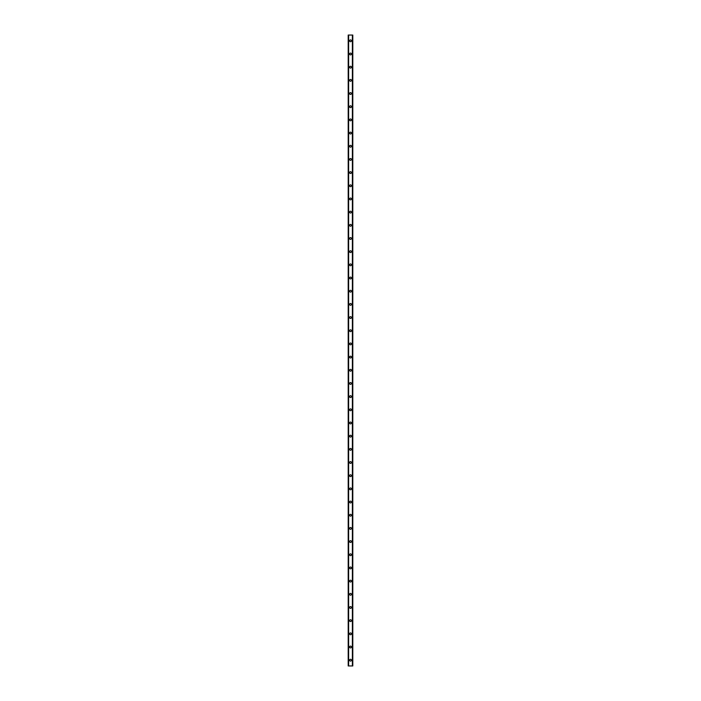 <?xml version="1.0" encoding="UTF-8"?>
<svg xmlns="http://www.w3.org/2000/svg" width="701" height="701" viewBox="0 0 701 701"><rect width="100%" height="100%" fill="white"/><g stroke="black" fill="none" stroke-linecap="round" stroke-linejoin="round"><path stroke-width="1.05" d="M349.597 660.184A0.903 0.903 0 0 1 350.5 659.282A0.903 0.903 0 0 1 351.403 660.184A0.903 0.903 0 0 1 350.5 661.087A0.903 0.903 0 0 1 349.597 660.184M349.597 647.005A0.903 0.903 0 0 1 350.5 646.103A0.903 0.903 0 0 1 351.403 647.005A0.903 0.903 0 0 1 350.5 647.917A0.903 0.903 0 0 1 349.597 647.005M349.597 633.827A0.903 0.903 0 0 1 350.5 632.924A0.903 0.903 0 0 1 351.403 633.827A0.903 0.903 0 0 1 350.5 634.738A0.903 0.903 0 0 1 349.597 633.827M349.597 620.648A0.903 0.903 0 0 1 350.5 619.745A0.903 0.903 0 0 1 351.403 620.648A0.903 0.903 0 0 1 350.5 621.559A0.903 0.903 0 0 1 349.597 620.648M349.597 607.469A0.903 0.903 0 0 1 350.5 606.567A0.903 0.903 0 0 1 351.403 607.469A0.903 0.903 0 0 1 350.5 608.38A0.903 0.903 0 0 1 349.597 607.469M349.597 594.29A0.903 0.903 0 0 1 350.5 593.388A0.903 0.903 0 0 1 351.403 594.29A0.903 0.903 0 0 1 350.5 595.202A0.903 0.903 0 0 1 349.597 594.29M349.597 581.12A0.903 0.903 0 0 1 350.5 580.209A0.903 0.903 0 0 1 351.403 581.12A0.903 0.903 0 0 1 350.5 582.023A0.903 0.903 0 0 1 349.597 581.12M349.597 567.941A0.903 0.903 0 0 1 350.5 567.03A0.903 0.903 0 0 1 351.403 567.941A0.903 0.903 0 0 1 350.5 568.844A0.903 0.903 0 0 1 349.597 567.941M349.597 554.763A0.903 0.903 0 0 1 350.5 553.851A0.903 0.903 0 0 1 351.403 554.763A0.903 0.903 0 0 1 350.5 555.665A0.903 0.903 0 0 1 349.597 554.763M349.597 541.584A0.903 0.903 0 0 1 350.5 540.673A0.903 0.903 0 0 1 351.403 541.584A0.903 0.903 0 0 1 350.5 542.486A0.903 0.903 0 0 1 349.597 541.584M349.597 528.405A0.903 0.903 0 0 1 350.5 527.494A0.903 0.903 0 0 1 351.403 528.405A0.903 0.903 0 0 1 350.5 529.308A0.903 0.903 0 0 1 349.597 528.405M349.597 515.226A0.903 0.903 0 0 1 350.5 514.324A0.903 0.903 0 0 1 351.403 515.226A0.903 0.903 0 0 1 350.5 516.129A0.903 0.903 0 0 1 349.597 515.226M349.597 502.047A0.903 0.903 0 0 1 350.5 501.145A0.903 0.903 0 0 1 351.403 502.047A0.903 0.903 0 0 1 350.5 502.95A0.903 0.903 0 0 1 349.597 502.047M349.597 488.869A0.903 0.903 0 0 1 350.5 487.966A0.903 0.903 0 0 1 351.403 488.869A0.903 0.903 0 0 1 350.5 489.78A0.903 0.903 0 0 1 349.597 488.869M349.597 475.69A0.903 0.903 0 0 1 350.5 474.787A0.903 0.903 0 0 1 351.403 475.69A0.903 0.903 0 0 1 350.5 476.601A0.903 0.903 0 0 1 349.597 475.69M349.597 462.511A0.903 0.903 0 0 1 350.5 461.608A0.903 0.903 0 0 1 351.403 462.511A0.903 0.903 0 0 1 350.5 463.422A0.903 0.903 0 0 1 349.597 462.511M349.597 449.332A0.903 0.903 0 0 1 350.5 448.43A0.903 0.903 0 0 1 351.403 449.332A0.903 0.903 0 0 1 350.5 450.244A0.903 0.903 0 0 1 349.597 449.332M349.597 436.153A0.903 0.903 0 0 1 350.5 435.251A0.903 0.903 0 0 1 351.403 436.153A0.903 0.903 0 0 1 350.5 437.065A0.903 0.903 0 0 1 349.597 436.153M349.597 422.983A0.903 0.903 0 0 1 350.5 422.072A0.903 0.903 0 0 1 351.403 422.983A0.903 0.903 0 0 1 350.5 423.886A0.903 0.903 0 0 1 349.597 422.983M349.597 409.805A0.903 0.903 0 0 1 350.5 408.893A0.903 0.903 0 0 1 351.403 409.805A0.903 0.903 0 0 1 350.5 410.707A0.903 0.903 0 0 1 349.597 409.805M349.597 396.626A0.903 0.903 0 0 1 350.5 395.714A0.903 0.903 0 0 1 351.403 396.626A0.903 0.903 0 0 1 350.5 397.528A0.903 0.903 0 0 1 349.597 396.626M349.597 383.447A0.903 0.903 0 0 1 350.5 382.536A0.903 0.903 0 0 1 351.403 383.447A0.903 0.903 0 0 1 350.5 384.35A0.903 0.903 0 0 1 349.597 383.447M349.597 370.268A0.903 0.903 0 0 1 350.5 369.357A0.903 0.903 0 0 1 351.403 370.268A0.903 0.903 0 0 1 350.5 371.171A0.903 0.903 0 0 1 349.597 370.268M349.597 357.089A0.903 0.903 0 0 1 350.5 356.187A0.903 0.903 0 0 1 351.403 357.089A0.903 0.903 0 0 1 350.5 357.992A0.903 0.903 0 0 1 349.597 357.089M349.597 343.911A0.903 0.903 0 0 1 350.5 343.008A0.903 0.903 0 0 1 351.403 343.911A0.903 0.903 0 0 1 350.5 344.813A0.903 0.903 0 0 1 349.597 343.911M349.597 330.732A0.903 0.903 0 0 1 350.5 329.829A0.903 0.903 0 0 1 351.403 330.732A0.903 0.903 0 0 1 350.5 331.643A0.903 0.903 0 0 1 349.597 330.732M349.597 317.553A0.903 0.903 0 0 1 350.5 316.65A0.903 0.903 0 0 1 351.403 317.553A0.903 0.903 0 0 1 350.5 318.464A0.903 0.903 0 0 1 349.597 317.553M349.597 304.374A0.903 0.903 0 0 1 350.5 303.472A0.903 0.903 0 0 1 351.403 304.374A0.903 0.903 0 0 1 350.5 305.285A0.903 0.903 0 0 1 349.597 304.374M349.597 291.195A0.903 0.903 0 0 1 350.5 290.293A0.903 0.903 0 0 1 351.403 291.195A0.903 0.903 0 0 1 350.5 292.107A0.903 0.903 0 0 1 349.597 291.195M349.597 278.017A0.903 0.903 0 0 1 350.5 277.114A0.903 0.903 0 0 1 351.403 278.017A0.903 0.903 0 0 1 350.5 278.928A0.903 0.903 0 0 1 349.597 278.017M349.597 264.847A0.903 0.903 0 0 1 350.5 263.935A0.903 0.903 0 0 1 351.403 264.847A0.903 0.903 0 0 1 350.5 265.749A0.903 0.903 0 0 1 349.597 264.847M349.597 251.668A0.903 0.903 0 0 1 350.5 250.756A0.903 0.903 0 0 1 351.403 251.668A0.903 0.903 0 0 1 350.5 252.57A0.903 0.903 0 0 1 349.597 251.668M349.597 238.489A0.903 0.903 0 0 1 350.5 237.578A0.903 0.903 0 0 1 351.403 238.489A0.903 0.903 0 0 1 350.5 239.391A0.903 0.903 0 0 1 349.597 238.489M349.597 225.31A0.903 0.903 0 0 1 350.5 224.399A0.903 0.903 0 0 1 351.403 225.31A0.903 0.903 0 0 1 350.5 226.213A0.903 0.903 0 0 1 349.597 225.31M349.597 212.131A0.903 0.903 0 0 1 350.5 211.22A0.903 0.903 0 0 1 351.403 212.131A0.903 0.903 0 0 1 350.5 213.034A0.903 0.903 0 0 1 349.597 212.131M349.597 198.953A0.903 0.903 0 0 1 350.5 198.05A0.903 0.903 0 0 1 351.403 198.953A0.903 0.903 0 0 1 350.5 199.855A0.903 0.903 0 0 1 349.597 198.953M349.597 185.774A0.903 0.903 0 0 1 350.5 184.871A0.903 0.903 0 0 1 351.403 185.774A0.903 0.903 0 0 1 350.5 186.676A0.903 0.903 0 0 1 349.597 185.774M349.597 172.595A0.903 0.903 0 0 1 350.5 171.692A0.903 0.903 0 0 1 351.403 172.595A0.903 0.903 0 0 1 350.5 173.506A0.903 0.903 0 0 1 349.597 172.595M349.597 159.416A0.903 0.903 0 0 1 350.5 158.514A0.903 0.903 0 0 1 351.403 159.416A0.903 0.903 0 0 1 350.5 160.327A0.903 0.903 0 0 1 349.597 159.416M349.597 146.237A0.903 0.903 0 0 1 350.5 145.335A0.903 0.903 0 0 1 351.403 146.237A0.903 0.903 0 0 1 350.5 147.149A0.903 0.903 0 0 1 349.597 146.237M349.597 133.059A0.903 0.903 0 0 1 350.5 132.156A0.903 0.903 0 0 1 351.403 133.059A0.903 0.903 0 0 1 350.5 133.97A0.903 0.903 0 0 1 349.597 133.059M349.597 119.88A0.903 0.903 0 0 1 350.5 118.977A0.903 0.903 0 0 1 351.403 119.88A0.903 0.903 0 0 1 350.5 120.791A0.903 0.903 0 0 1 349.597 119.88M349.597 106.71A0.903 0.903 0 0 1 350.5 105.798A0.903 0.903 0 0 1 351.403 106.71A0.903 0.903 0 0 1 350.5 107.612A0.903 0.903 0 0 1 349.597 106.71M349.597 93.531A0.903 0.903 0 0 1 350.5 92.62A0.903 0.903 0 0 1 351.403 93.531A0.903 0.903 0 0 1 350.5 94.433A0.903 0.903 0 0 1 349.597 93.531M349.597 80.352A0.903 0.903 0 0 1 350.5 79.441A0.903 0.903 0 0 1 351.403 80.352A0.903 0.903 0 0 1 350.5 81.255A0.903 0.903 0 0 1 349.597 80.352M349.597 67.173A0.903 0.903 0 0 1 350.5 66.262A0.903 0.903 0 0 1 351.403 67.173A0.903 0.903 0 0 1 350.5 68.076A0.903 0.903 0 0 1 349.597 67.173M349.597 53.995A0.903 0.903 0 0 1 350.5 53.083A0.903 0.903 0 0 1 351.403 53.995A0.903 0.903 0 0 1 350.5 54.897A0.903 0.903 0 0 1 349.597 53.995M349.597 40.816A0.903 0.903 0 0 1 350.5 39.913A0.903 0.903 0 0 1 351.403 40.816A0.903 0.903 0 0 1 350.5 41.718A0.903 0.903 0 0 1 349.597 40.816M352.769 35.05L348.195 35.05L348.195 665.95L352.805 665.95L352.805 35.05L352.769 665.95M348.231 35.05L348.231 665.95M348.537 35.05L348.537 665.95M348.625 35.05L348.625 665.95M352.375 35.05L352.375 665.95M352.463 35.05L352.463 665.95M348.555 35.05L348.555 665.95M352.445 35.05L352.445 665.95M348.195 35.05L348.195 665.95M352.805 35.05L352.805 665.95"/></g></svg>
